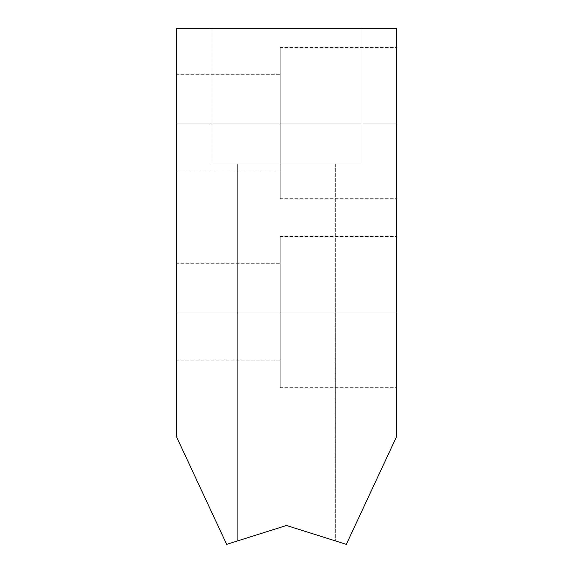 <?xml version="1.0" encoding="UTF-8"?>
<svg xmlns="http://www.w3.org/2000/svg" width="573" height="573" viewBox="0 0 573 573"><rect width="100%" height="100%" fill="white"/><g stroke="black" fill="none" stroke-linecap="round" stroke-linejoin="round"><path stroke-width="0.43" stroke-dasharray="2.87 2.15" d="M396.724 28.65L176.276 28.65L176.276 436.289L226.664 544.35L286.5 525.484L237.688 540.876L286.5 525.484L237.688 540.876L286.5 525.484L237.688 540.876L286.5 525.484L237.688 540.876L286.5 525.484L237.688 540.876L286.5 525.484L237.688 540.876L286.5 525.484L346.336 544.35L396.724 436.289L396.724 28.65L396.724 436.289L346.336 544.35L286.5 525.484L335.312 540.876L286.5 525.484L335.312 540.876L286.5 525.484L335.312 540.876L286.5 525.484L335.312 540.876L286.5 525.484L335.312 540.876L286.5 525.484L335.312 540.876L286.5 525.484L226.664 544.35L176.276 436.289L176.276 28.65L396.724 28.65M210.914 28.65L362.086 28.65L210.914 28.65L362.086 28.65L210.914 28.65L362.086 28.65L210.914 28.65L362.086 28.65L210.914 28.65L362.086 28.65L210.914 28.65L362.086 28.65L210.914 28.65L362.086 28.65L210.914 28.65L210.914 164.071L362.086 164.071L210.914 164.071L362.086 164.071L210.914 164.071L210.914 28.65L362.086 28.65L210.914 28.65L210.914 164.071L362.086 164.071L210.914 164.071L362.086 164.071L210.914 164.071L210.914 28.65L362.086 28.65L210.914 28.65L210.914 164.071L362.086 164.071L210.914 164.071L362.086 164.071L210.914 164.071L210.914 28.65L362.086 28.65L210.914 28.65L210.914 164.071L362.086 164.071L210.914 164.071L362.086 164.071L210.914 164.071L210.914 28.65L362.086 28.65L210.914 28.65L210.914 164.071L362.086 164.071L210.914 164.071L362.086 164.071L210.914 164.071L210.914 28.65L362.086 28.65L210.914 28.65L210.914 164.071L362.086 164.071L210.914 164.071L362.086 164.071L210.914 164.071L210.914 28.65M396.724 312.084L396.724 387.67L396.724 236.506L396.724 312.084L280.204 312.084L280.204 360.904L280.204 263.272L280.204 312.084L176.276 312.084L176.276 359.679L176.276 263.272L176.276 360.904L176.276 312.084L280.204 312.084L280.204 385.772L280.204 236.506L280.204 387.67L280.204 312.084L396.724 312.084L396.724 387.67L396.724 236.506L396.724 312.084L280.204 312.084L280.204 360.904L280.204 263.272L280.204 312.084L176.276 312.084L176.276 263.272L176.276 360.904L176.276 312.084L280.204 312.084L280.204 385.772L280.204 236.506L280.204 387.67L280.204 312.084L396.724 312.084L396.724 387.67L396.724 236.506L396.724 312.084L280.204 312.084L280.204 360.904L280.204 263.272L280.204 312.084L176.276 312.084L176.276 263.272L176.276 360.904L176.276 312.084L280.204 312.084L280.204 385.772L280.204 236.506L280.204 387.67L280.204 312.084L396.724 312.084L396.724 387.67L396.724 236.506L396.724 312.084L280.204 312.084L280.204 360.904L280.204 263.272L280.204 312.084L176.276 312.084L176.276 263.272L176.276 360.904L176.276 312.084L280.204 312.084L280.204 385.772L280.204 236.506L280.204 387.67L280.204 312.084L396.724 312.084L396.724 387.67L396.724 236.506L396.724 312.084L280.204 312.084L280.204 360.904L280.204 263.272L280.204 312.084L176.276 312.084L176.276 263.272L176.276 360.904L176.276 312.084L280.204 312.084L280.204 385.772L280.204 236.506L280.204 387.67L280.204 312.084L396.724 312.084L396.724 387.67L396.724 236.506L396.724 312.084L280.204 312.084L280.204 360.904L280.204 263.272L280.204 312.084L176.276 312.084L176.276 263.272L176.276 360.904L176.276 312.084L280.204 312.084L280.204 385.772L280.204 236.506L280.204 387.67L280.204 312.084L396.724 312.084M396.724 123.131L396.724 47.545L396.724 123.131L280.204 123.131L280.204 171.943L280.204 74.318L280.204 123.131L176.276 123.131L176.276 170.718L176.276 74.318L176.276 171.943L176.276 123.131L280.204 123.131L280.204 196.818L280.204 47.545L280.204 198.709L280.204 123.131L396.724 123.131L396.724 198.709L396.724 47.545L396.724 123.131L280.204 123.131L280.204 171.943L280.204 74.318L280.204 123.131L176.276 123.131L176.276 74.318L176.276 171.943L176.276 123.131L280.204 123.131L280.204 196.818L280.204 47.545L280.204 198.709L280.204 123.131L396.724 123.131L396.724 198.709L396.724 47.545L396.724 123.131L280.204 123.131L280.204 171.943L280.204 74.318L280.204 123.131L176.276 123.131L176.276 74.318L176.276 171.943L176.276 123.131L280.204 123.131L280.204 196.818L280.204 47.545L280.204 198.709L280.204 123.131L396.724 123.131L396.724 198.709L396.724 47.545L396.724 123.131L280.204 123.131L280.204 171.943L280.204 74.318L280.204 123.131L176.276 123.131L176.276 74.318L176.276 171.943L176.276 123.131L280.204 123.131L280.204 196.818L280.204 47.545L280.204 198.709L280.204 123.131L396.724 123.131L396.724 198.709L396.724 47.545L396.724 123.131L280.204 123.131L280.204 171.943L280.204 74.318L280.204 123.131L176.276 123.131L176.276 74.318L176.276 171.943L176.276 123.131L280.204 123.131L280.204 196.818L280.204 47.545L280.204 198.709L280.204 123.131L396.724 123.131L396.724 198.709L396.724 47.545L396.724 123.131L280.204 123.131L280.204 171.943L280.204 74.318L280.204 123.131L176.276 123.131L176.276 74.318L176.276 171.943L176.276 123.131L280.204 123.131L280.204 196.818L280.204 47.545L280.204 198.709L280.204 123.131L396.724 123.131M286.5 525.484L237.688 540.876L237.688 164.071L335.312 164.071L237.688 164.071L237.688 540.876L286.5 525.484L335.312 540.876L286.5 525.484L237.688 540.876L237.688 164.071L335.312 164.071L237.688 164.071L335.312 164.071L237.688 164.071L237.688 540.876L286.5 525.484L335.312 540.876L286.5 525.484L237.688 540.876L237.688 164.071L335.312 164.071L237.688 164.071L335.312 164.071L237.688 164.071L237.688 540.876L286.5 525.484L335.312 540.876L286.5 525.484L237.688 540.876L237.688 164.071L335.312 164.071L237.688 164.071L335.312 164.071L237.688 164.071L237.688 540.876L286.5 525.484L335.312 540.876L286.5 525.484L237.688 540.876L237.688 164.071L335.312 164.071L237.688 164.071L335.312 164.071L237.688 164.071L237.688 540.876L286.5 525.484L335.312 540.876L286.5 525.484L237.688 540.876L237.688 164.071L335.312 164.071L237.688 164.071L335.312 164.071L237.688 164.071L237.688 540.876L286.5 525.484L335.312 540.876L286.5 525.484M237.688 164.071L335.312 164.071L237.688 164.071M176.276 74.318L280.204 74.318L176.276 74.318M176.276 171.943L280.204 171.943L176.276 171.943M280.204 47.545L396.724 47.545L280.204 47.545M280.204 198.709L396.724 198.709L280.204 198.709M176.276 263.272L280.204 263.272L176.276 263.272M176.276 360.904L280.204 360.904L176.276 360.904M280.204 236.506L396.724 236.506L280.204 236.506M280.204 387.67L396.724 387.67L280.204 387.67M335.312 164.071L335.312 540.876L335.312 164.071M362.086 164.071L362.086 28.65L362.086 164.071"/><path stroke-width="0.86" d="M176.276 28.65L396.724 28.65L396.724 436.289L346.336 544.35L286.5 525.484L226.664 544.35L176.276 436.289L176.276 28.65L176.276 436.289L226.664 544.35L286.5 525.484L346.336 544.35L396.724 436.289L396.724 28.65L176.276 28.65"/></g></svg>
